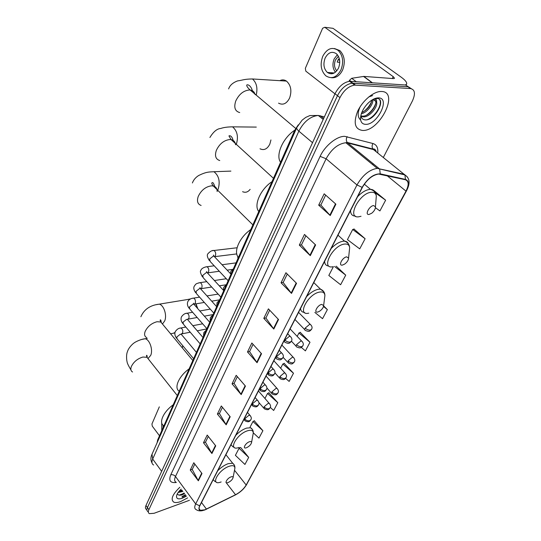 <?xml version="1.0" encoding="UTF-8"?>
<svg xmlns="http://www.w3.org/2000/svg" width="541" height="541" viewBox="0 0 541 541"><rect width="100%" height="100%" fill="white"/><g stroke="black" fill="none" stroke-linecap="round" stroke-linejoin="round"><path stroke-width="0.81" d="M157.093 442.802L157.634 440.022L294.669 130.408L298.267 124.849M182.067 496.976L185.516 494.988L182.067 496.976M181.519 494.515L184.055 493L181.519 494.515M411.255 88.656L405.567 84.991L349.635 81.306C343.758 82.225 338.882 86.371 335.001 93.742L145.969 505.504C145.11 507.472 145.286 508.797 146.496 509.466L146.895 510.048M383.332 157.478L412.398 100.978C415.644 93.762 415.015 89.617 410.511 88.555L354.666 85.106C348.789 86.053 343.887 90.219 339.964 97.61L148.883 509.696L147.423 507.593C146.557 509.568 146.733 510.887 147.943 511.556C146.733 510.887 146.557 509.568 147.423 507.593L337.476 95.669L147.423 507.593L145.969 505.504M355.457 85.106L352.935 83.206L352.144 83.199C346.267 84.132 341.378 88.291 337.476 95.669C341.378 88.291 346.267 84.132 352.144 83.199L408.036 86.77L352.935 83.206L350.433 81.312M180.64 501.588L187.626 497.869L180.64 501.588C177.664 502.65 175.372 502.832 173.762 502.136C175.372 502.832 177.664 502.65 180.64 501.588M182.27 498.214L186.165 495.874L182.27 498.214M362.585 130.449L362.7 130.449C379.647 131.47 399.522 91.943 381.682 91.49L380.675 91.483C373.087 91.713 362.206 101.12 357.567 111.487C353.239 123.017 354.91 129.333 362.585 130.449L362.7 130.449C379.647 131.47 399.522 91.943 381.682 91.49L380.675 91.483C373.087 91.713 362.206 101.12 357.567 111.487C353.239 123.017 354.91 129.333 362.585 130.449M204.856 509.798L200.319 510.325C198.845 509.676 198.696 508.141 199.859 505.727L362.389 187.342C367.008 179.47 372.424 175.041 378.632 174.053L405.256 179.707C408.847 181.059 409.091 184.866 405.993 191.122L246.175 485.013C243.775 488.969 240.231 492.209 235.531 494.738L204.856 509.798M204.762 509.98L235.47 494.9C240.285 492.317 243.923 488.99 246.378 484.939L406.21 191.108C409.388 184.697 409.138 180.795 405.459 179.409L380.249 173.857C373.703 173.776 367.67 178.273 362.145 187.355L199.643 505.815C197.844 510.237 199.555 511.624 204.762 509.98M182.662 494.589L181.756 495.083M335.893 204.173L324.181 193.813L318.69 205.14L330.24 215.541L335.893 204.173M325.655 195.118L320.84 205.025L330.24 215.541M320.867 204.971L318.69 205.14M315.626 244.945L304.482 234.442L299.315 245.107L310.304 255.643L315.626 244.945M305.888 235.768L301.438 244.904L310.304 255.643M301.472 244.843L299.315 245.107M296.542 283.328L285.925 272.725L281.05 282.781L291.525 293.411L296.542 283.328M287.264 274.057L283.159 282.497L291.525 293.411M283.186 282.429L281.05 282.781M278.541 319.528L268.41 308.85L263.798 318.351L273.807 329.043L278.541 319.528M269.689 310.196L265.888 318L273.807 329.043M265.922 317.925L263.798 318.351M201.982 473.503L193.793 462.738L190.249 470.048L198.351 480.807L201.982 473.503M194.828 464.097L192.224 469.453L198.351 480.807M192.265 469.372L190.249 470.048M215.731 445.852L207.21 435.072L203.484 442.754L211.91 453.527L215.731 445.852M208.285 436.431L205.479 442.2L211.91 453.527M205.519 442.119L203.484 442.754M230.195 416.753L221.316 405.973L217.394 414.061L226.179 424.841L230.195 416.753M222.439 407.332L219.416 413.54L226.179 424.841M219.457 413.466L217.394 414.061M245.445 386.085L236.18 375.319L232.048 383.84L241.205 394.612L245.445 386.085M237.343 376.678L234.091 383.373L241.205 394.612M234.125 383.298L232.048 383.84M261.533 353.726L251.856 342.994L247.494 351.988L257.056 362.727L261.533 353.726M253.073 344.346L249.557 351.576L257.056 362.727M249.597 351.501L247.494 351.988M179.849 487.258C172.41 494.474 170.381 499.431 173.762 502.136C170.381 499.431 172.41 494.474 179.849 487.258M148.883 509.696C148.011 511.664 148.18 512.983 149.39 513.646L154.09 513.287L189.418 500.303M333.391 266.672L328.82 275.464L340.62 284.735L345.726 275.153L336.218 266.179M365.114 238.737L352.698 229.492L347.437 239.616L359.718 248.874L365.114 238.737L354.003 229.059M375.434 207.697L379.917 210.929L385.632 200.19L374 190.628M285.574 378.308L289.137 381.425L293.493 373.249L284.153 363.349M270.277 407.4L273.678 410.47L277.817 402.693L268.843 392.78M253.276 432.82L258.956 438.115L262.899 430.71L254.27 420.797M248.691 457.395L239.081 448.259L235.403 455.333L244.931 464.455L248.691 457.395L240.698 447.542M314.848 312.4L322.544 318.69L327.379 309.608L323.619 305.868M301.283 347.383L305.408 350.872L309.993 342.264L300.255 332.39M309.993 342.264L298.943 332.999L297.185 336.38M298.943 332.999L300.451 332.296M293.493 373.249L282.835 364.005L280.637 368.238M282.835 364.005L284.343 363.254M277.817 402.693L267.531 393.476L264.941 398.467M267.531 393.476L269.033 392.678M262.899 430.71L252.958 421.527L250.077 427.072M252.958 421.527L254.459 420.688M239.081 448.259L240.326 447.522M327.379 309.608L323.504 306.483M345.726 275.153L334.548 266.47M352.698 229.492L354.199 228.992M385.632 200.19L375.305 192.846M182.926 491.458L178.131 492.52M182.344 490.667L178.692 491.762M181.167 489.057C178.672 491.438 177.157 493.635 176.609 495.651C176.156 498.721 178.043 499.586 182.276 498.247L186.375 496.165M177.421 493.669C177.881 495.11 179.321 495.522 181.729 494.92M184.265 493.284L179.112 495.13M181.945 490.119L178.949 491.431M184.555 493.683L181.735 494.941M182.236 490.518L180.167 491.485M159.325 406.859L151.94 423.995L152.285 426.146L159.507 435.789M163.172 425.273L162.997 427.904M161.725 422.92L161.766 430.683M182.303 347.87L182.757 345.706M174.98 332.519L173.188 333.276M231.061 476.864C226.997 478.217 223.866 484.215 228.065 482.565L228.194 482.518C230.811 481.226 232.441 479.603 233.076 477.649C233.137 476.675 232.461 476.418 231.061 476.864M173.228 404.796C163.22 411.87 158.324 423.231 163.937 425.787M196.085 303.832L197.634 308.512M197.093 307.897L195.889 303.866M190.824 298.848L187.335 299.552M249.55 441.699C245.431 442.937 242.097 449.328 246.351 447.779L246.811 447.603C249.408 446.23 250.99 444.567 251.545 442.606C251.585 441.605 250.916 441.307 249.55 441.699M189.12 368.888C178.855 376.063 173.647 388.147 179.247 391.197M190.899 318.649L194.165 318.047M321.733 304.387C317.486 305.056 313.273 313.131 317.709 312.049L319.542 311.264C322.037 309.526 323.396 307.646 323.626 305.624L321.733 304.387M250.781 229.58C239.548 237.046 233.036 252.153 238.48 257.36M242.591 191.676C245.425 192.927 247.94 192.156 250.131 189.357M260.025 148.802C264.042 150.641 267.315 149.066 269.844 144.068L270.94 139.943M346.727 256.847C342.453 257.293 337.909 265.989 342.385 265.104L344.678 264.089C347.146 262.196 348.445 260.214 348.56 258.145L346.727 256.847M271.974 181.688C260.417 189.235 253.431 205.458 258.787 211.49M278.554 103.148C282.984 105.434 286.662 103.737 289.604 98.036C291.998 90.854 290.95 85.207 286.466 81.082C284.329 79.655 282.118 79.52 279.832 80.67M373.689 205.56C369.395 205.729 364.485 215.135 369.003 214.473L371.748 213.215C374.223 211.132 375.454 209.022 375.44 206.885L373.689 205.56M294.757 130.212C282.862 137.827 275.335 155.294 280.576 162.266M332.803 73.603L332.296 72.812M350.859 81.339L349.479 80.291L348.979 81.36M405.466 84.984L406.69 83.882C406.954 82.279 405.155 80.068 401.294 77.248L333.019 28.328L324.783 27.273L393.212 76.633L394.538 78.269L393.496 78.607L363.795 76.409L372.391 82.78M324.783 27.273L322.625 28.26L305.347 68.322L305.807 71.135L334.96 93.83M349.479 80.291L351.697 78.296L363.795 76.409M325.127 58.09C323.004 64.007 323.741 68.788 327.346 72.44C331.653 75.131 335.359 73.691 338.483 68.125C340.647 62.283 339.971 57.502 336.455 53.775C332.025 50.928 328.245 52.369 325.127 58.09M337.361 54.695L334.162 58.922C332.208 64.034 332.627 68.464 335.427 72.21M339.254 58.401L337.909 60.125L337.232 62.127L339.762 62.35M338.402 56.264L335.481 59.902C333.851 64.237 334.284 67.889 336.786 70.864M331.254 77.694C335.954 78.215 339.728 75.679 342.575 70.087C345.53 62.181 344.631 55.689 339.876 50.611L334.453 48.514M340.925 69.958C343.88 62.039 342.974 55.534 338.22 50.441C332.154 46.533 327.001 48.487 322.754 56.311C319.88 64.379 320.901 70.885 325.831 75.821C331.647 79.446 336.678 77.491 340.925 69.958M330.835 72.704L331.579 73.819M339.613 60.065L338.01 59.916M372.83 99.693C373.574 104.068 367.224 112.67 361.334 113.745M371.89 100.085C370.916 105.475 367.535 109.647 361.74 112.616M373.5 99.159L375.17 99.077C376.36 99.375 376.834 100.356 376.583 102.026L373.459 99.686L372.445 99.74M376.583 102.026C378.206 106.739 369.422 117.559 363.234 116.863L361.111 116.241M374.994 100.078C378.741 103.561 369.314 116.91 362.287 116.126L361.043 115.902M360.969 115.247C361.239 117.965 362.524 119.5 364.837 119.852C374.737 121.299 386.47 99.321 377.429 98.489L373.98 98.929M365.574 124.335C377.165 125.228 390.791 98.016 378.544 97.88C375.156 97.86 371.539 99.74 367.697 103.534C362.808 108.876 360.421 114.104 360.549 119.216C360.935 122.496 362.612 124.207 365.574 124.335M379.728 99.882C382.555 104.332 375.481 116.545 367.447 119.635M376.299 101.37C375.075 106.624 371.91 111.155 366.805 114.969M371.748 101.106C369.963 105.488 367.109 109.106 363.187 111.96M360.658 120.007C357.54 117.383 357.371 112.961 360.15 106.733M368.793 96.913L372.607 95.561M158.067 440.604L157.634 440.022M295.312 130.949L294.669 130.408M324.37 116.903L318.284 115.449C310.412 116.281 303.941 121.515 298.855 131.152L152.69 459.045C151.446 462.014 151.771 464.002 153.658 465.01M161.651 471.346L152.69 459.045L152.014 454.257M320.313 115.74L323.653 118.452M335.001 93.742L339.964 97.61M152.048 463.049C150.635 460.398 150.547 457.625 151.798 454.738L296.759 127.683C296.556 128.609 297.252 129.766 298.855 131.152L312.529 142.696M323.2 119.446L318.284 115.449L309.844 115.578L305.787 117.383L302.142 120.143L296.908 127.358M176.325 482.464C170.334 483.194 168.481 480.645 170.767 474.822L320.123 156.363L326.115 158.763L175.487 476.499C174.134 479.515 174.405 481.49 176.292 482.416M320.123 156.363C324.884 145.779 336.847 136.075 344.725 136.346L372.938 143.514C376.658 144.69 378.26 147.849 377.74 152.988M380.249 173.857L379.681 169.191L379.052 168.528L347.728 142.966L345.78 142.743C338.003 143.784 331.45 149.127 326.115 158.763L356.972 184.954C362.707 175.122 369.456 169.597 377.226 168.366L404.283 174.29L407.488 177.083M205.891 509.5L206.371 509.277M375.535 150.033L375.501 150.594M406.46 190.905L246.378 484.939M406.21 191.108L406.555 190.73C410.382 183.345 409.828 178.077 404.898 174.926L373.5 149.587L347.728 142.966L347.18 142.405C346.044 140.66 346.037 138.746 347.166 136.643M405.459 179.409L404.898 174.926L377.226 168.366L345.875 142.743L347.18 142.405L372.965 149.039C371.843 147.362 371.836 145.515 372.938 143.514M234.997 495.137L235.47 494.9M362.145 187.355L356.972 184.954L195.693 503.935L199.643 505.815M199.859 509.696L199.514 509.764M202.544 510.623C200.001 511.164 197.911 510.846 196.288 509.676C194.449 508.851 194.246 506.937 195.693 503.935L175.487 476.499C174.148 474.971 172.579 474.41 170.767 474.822M410.511 88.555L408.036 86.77M376.719 152.17L372.965 149.039C374.325 148.68 375.366 149.397 376.09 151.196M405.993 191.122L387.153 175.737M206.425 509.108L201.516 502.494M235.531 494.738L225.949 482.376M246.175 485.013L234.51 470.251M372.648 164.626L372.911 164.106M369.28 148.505L369.212 148.072M261.215 353.374L256.759 362.342M245.141 385.733L240.921 394.227M229.905 416.394L225.901 424.448M215.446 445.493L211.646 453.142M201.712 473.145L198.101 480.415M278.202 319.176L273.489 328.664M296.191 282.977L291.193 293.026M315.254 244.6L309.959 255.264M335.508 203.835L329.875 215.176M182.013 496.665L185.333 494.738M182.094 497.132L185.597 495.103M132.559 371.992C130.8 370.984 130.395 369.178 131.341 366.561C133.701 361.787 137.563 358.615 142.919 357.04L146.99 357.29L148.694 359.44M141.918 339.396L145.204 338.74C149.769 339.734 153.177 349.905 150.729 355.329L148.214 358.318M234.733 469.088L234.848 468.513C235.017 465.808 233.178 465.044 229.316 466.227C218.009 469.865 209.543 486.515 221.161 481.943M234.192 464.847L232.671 463.238L228.214 463.657C224.576 464.996 221.08 467.363 217.719 470.751M213.195 479.61L214.649 481.226L216.157 481.997M146.638 337.564C144.569 336.482 144.075 334.446 145.144 331.464C147.625 326.426 151.588 323.18 157.032 321.726L160.765 321.983L162.8 324.431M155.592 304.793L159.358 304.143C163.984 305.408 167.169 315.389 164.687 320.935L162.604 323.809M253.087 434.119L253.229 433.327C253.35 430.555 251.518 429.682 247.744 430.717C236.295 434.031 227.267 451.782 239.054 447.468M252.485 429.574L250.666 427.775L246.588 428.1C242.902 429.351 239.318 431.732 235.835 435.255M231.014 444.695L232.799 446.704L234.199 447.366M201.117 205.445C197.607 204.18 196.654 201.151 198.263 196.363C201.225 190.243 205.594 186.733 211.355 185.834L213.357 186.003C215.92 186.733 217.184 188.586 217.157 191.548M192.393 182.966C193.529 179.876 195.659 177.367 198.79 175.44C206.534 171.727 208.86 172.018 213.959 171.72C218.916 175.697 220.322 181.485 218.172 189.093L217.644 190.216M324.627 297.739L324.898 295.596C324.722 292.769 322.991 291.585 319.704 292.059C307.863 293.79 296.454 316.228 308.755 313.151M323.761 291.687L320.509 289.171L318.331 289.273C314.49 290.084 310.602 292.498 306.652 296.522M300.573 308.438C300.695 310.703 301.804 312.008 303.907 312.346L304.732 312.637M219.761 160.542C215.683 159.264 214.554 155.855 216.366 150.317C219.504 143.798 224.008 140.2 229.864 139.524L231.169 139.639C233.786 140.214 235.261 141.925 235.592 144.765M236.322 144.339L236.322 144.346C238.574 136.805 237.323 130.976 232.569 126.844L256.292 127.094M349.358 250.571L349.655 247.764C349.358 245.005 347.68 243.768 344.617 244.059C332.695 245.141 320.394 269.33 332.83 266.767L333.195 266.706M348.37 243.869C347.782 242.219 346.51 241.313 344.57 241.164L343.156 241.218C339.288 241.847 335.292 244.262 331.187 248.468M324.634 261.303C324.688 264.143 326 265.705 328.563 266.003M239.724 112.555C235.024 111.297 233.692 107.463 235.741 101.039C239.075 94.093 243.714 90.401 249.672 89.975L250.192 90.022C252.809 90.421 254.459 91.95 255.142 94.601M228.62 88.9C229.837 85.35 232.819 82.678 237.573 80.907C242.436 80.311 243.781 79.054 252.464 78.966C256.59 82.699 257.841 88.082 256.218 95.108M376.029 199.663L376.32 196.058C375.907 193.421 374.298 192.163 371.491 192.271C359.508 192.596 346.213 218.747 358.771 216.792L361.036 216.278M374.893 192.217C374.176 190.364 372.708 189.418 370.497 189.364L369.949 189.377C366.041 189.796 361.949 192.204 357.662 196.599M350.582 210.469C350.548 214.006 352.076 215.879 355.167 216.089L355.586 216.197M250.497 415.928L249.915 415.299L248.792 415.387L244.654 418.883L244.924 420.783C249.759 423.224 250.016 420.215 250.679 420.046M244.654 418.883C246.182 420.458 247.852 421.074 249.672 420.722L250.875 419.701C251.7 418.477 251.376 417.01 249.915 415.299L247.494 412.425M179.673 328.225L180.931 327.974C182.594 329.043 183.142 330.734 182.581 333.06L181.127 334.135M181.864 335.048L181.249 334.324L180.214 334.277L176.785 337.009L177.157 338.991L193.617 358.717M258.172 400.996L257.543 400.333L256.475 400.408L252.282 403.944L252.586 405.939C257.428 408.327 257.719 405.331 258.375 405.155M252.282 403.944C253.837 405.52 255.535 406.142 257.367 405.818L258.564 404.817C259.41 403.539 259.071 402.044 257.543 400.333L255.109 397.507M185.881 313.469L187.213 313.219C188.87 314.307 189.411 316.012 188.836 318.331L187.477 319.454L186.503 319.42L183.034 322.166L183.44 324.242L200.184 343.887M188.14 320.225L187.382 319.312M266.044 385.659L265.374 384.969L264.36 385.036L260.12 388.614L260.451 390.703C265.401 393.037 265.645 390 266.273 389.872M260.12 388.614C261.709 390.189 263.42 390.825 265.259 390.514L266.456 389.54C267.322 388.201 266.963 386.673 265.374 384.969L262.926 382.189M192.238 298.361L193.658 298.105C195.301 299.214 195.828 300.924 195.24 303.237L194.138 304.36M194.577 305.036L193.874 304.231L192.941 304.191L189.438 306.963L189.877 309.134L206.912 328.685M274.131 369.909L273.415 369.192L272.461 369.253L268.16 372.864L268.532 375.062C273.388 377.334 273.732 374.379 274.388 374.169M268.16 372.864C269.783 374.44 271.521 375.089 273.374 374.798L274.564 373.845C275.443 372.384 275.058 370.835 273.415 369.192L270.953 366.46M198.75 282.875L200.258 282.625C201.888 283.755 202.402 285.472 201.8 287.778L200.846 288.867M201.171 289.462L200.413 288.624L199.541 288.576L195.998 291.376L196.478 293.648L213.81 313.097M282.436 353.733L281.665 352.982L280.779 353.03L276.431 356.681C275.822 357.973 275.957 358.744 276.83 358.994C280.813 360.705 280.88 359.67 282.72 358.047M276.431 356.681C278.081 358.257 279.839 358.92 281.705 358.656L282.896 357.729C283.788 356.194 283.376 354.612 281.665 352.982L279.197 350.304M205.431 267.004L207.02 266.754C208.643 267.903 209.144 269.628 208.522 271.927L207.69 272.982M207.933 273.496L207.122 272.617L206.304 272.576L202.719 275.403L203.247 277.776L220.89 297.11M290.97 337.104L290.145 336.319L289.327 336.367L284.924 340.052C284.289 341.425 284.431 342.23 285.364 342.48C289.374 344.15 289.469 343.095 291.281 341.472M284.924 340.052C286.608 341.628 288.394 342.304 290.267 342.068L291.45 341.168C292.363 339.552 291.93 337.942 290.145 336.319L287.677 333.702M212.275 250.733L213.965 250.49C215.568 251.66 216.048 253.391 215.419 255.683L214.682 256.684M214.865 257.117L213.999 256.204L213.242 256.163L209.617 259.011L210.192 261.499L228.146 280.711M269.743 403.938L269.161 403.322L268.133 403.397L264.049 406.859L264.299 408.793C269.168 411.133 269.249 408.218 269.952 408.056M264.049 406.859C265.584 408.401 267.234 409.01 268.999 408.678L270.135 407.738C270.98 406.528 270.656 405.053 269.161 403.322L258.436 390.981M277.58 388.999L276.958 388.357L275.984 388.424L271.846 391.921L272.13 393.949C277.06 396.255 277.181 393.26 277.817 393.165M271.846 391.921C273.415 393.463 275.085 394.085 276.864 393.774L277.993 392.854C278.858 391.583 278.52 390.088 276.958 388.357L266.05 376.069M285.628 373.669L284.965 372.999L284.045 373.06L279.859 376.59L280.164 378.72C285.1 380.965 285.256 377.99 285.885 377.882M279.859 376.59C281.455 378.132 283.146 378.761 284.938 378.477L286.061 377.577C286.946 376.245 286.581 374.724 284.965 372.999L273.861 360.766M293.891 357.926L293.175 357.229L292.316 357.283L288.082 360.847L288.421 363.085C292.383 364.79 292.377 363.741 294.169 362.193M288.082 360.847C289.705 362.396 291.423 363.031 293.222 362.774L294.345 361.895C295.251 360.502 294.865 358.947 293.175 357.229L281.875 345.063M302.372 341.756L301.608 341.033L300.81 341.08L296.522 344.685C295.893 346.01 296.015 346.788 296.894 347.031C300.884 348.695 300.911 347.626 302.683 346.084M296.522 344.685C298.186 346.226 299.924 346.882 301.729 346.646L302.845 345.787C303.765 344.265 303.352 342.683 301.608 341.033L290.104 328.935M311.082 325.148L310.27 324.39L309.54 324.431L305.198 328.076C304.536 329.476 304.671 330.301 305.604 330.537C309.723 332.16 309.675 331.045 311.42 329.53M305.198 328.076C306.896 329.618 308.654 330.281 310.473 330.071L311.582 329.246C312.522 327.643 312.089 326.027 310.27 324.39L298.558 312.38M393.212 76.633L392.286 78.513M372.073 82.753L363.525 76.423M351.697 78.296L356.228 81.698M349.635 81.306L354.666 85.106M200.319 510.325L199.088 508.648M243.504 488.807L246.669 484.614M148.349 512.144L147.943 511.556M130.929 369.909C128.345 365.56 127.074 362.876 127.108 361.834C126.763 361.178 125.931 355.139 127.453 351.609C128.812 347.133 133.586 343.109 134.107 342.96C134.263 342.575 140.234 339.207 145.204 338.74L147.267 338.341M182.865 345.827L182.493 347.187M170.577 333.783L174.899 332.938M225.901 454.711L232.671 463.238C234.422 464.543 235.152 466.301 234.848 468.513L233.076 477.649M177.306 395.572L146.99 357.29L146.449 355.579C146.868 354.849 147.125 355.511 147.213 357.574M197.479 307.376L196.998 307.362M140.876 316.755C145.583 305.908 155.598 304.63 159.358 304.143L190.425 299.045M250.666 427.775C252.64 429.101 253.492 430.947 253.229 433.327L251.545 442.606M192.826 360.509L160.765 321.983L160.129 320.15C160.623 319.318 161.002 320.13 161.259 322.585M213.959 171.72L230.892 171.105M313.773 282.571L320.509 289.171C323.396 290.422 324.864 292.566 324.898 295.596L323.626 305.624M252.87 224.853L213.357 186.003C212.045 184.298 211.531 183.304 211.822 183.027C212.762 181.722 213.844 183.277 215.061 187.68M337.976 235.152L344.57 241.164C347.762 242.334 349.452 244.532 349.655 247.764L348.56 258.145M209.908 137.488C213.411 131.734 217.009 128.731 220.701 128.481C223.636 127.439 227.592 126.892 232.569 126.844M273.469 178.32L231.169 139.639L228.938 135.926C229.898 135.324 232.488 136.055 233.299 141.58M252.464 78.966L286.466 81.082M364.309 184.156L370.497 189.364C373.98 190.412 375.921 192.643 376.32 196.058L375.44 206.885M295.69 128.42L250.192 90.022C247.798 87.892 246.642 86.249 246.723 85.099C247.136 84.227 251.267 84.91 252.742 92.18M185.82 327.035L180.931 327.974C178.814 328.002 176.934 329.226 175.277 331.64C174.445 333.675 174.865 335.88 176.549 338.267M243.869 419.518L244.343 420.08M192.839 325.689L202.665 323.809M181.113 334.115L196.437 352.36M182.053 333.824L190.229 332.208M197.255 330.815L206.804 328.928M192.603 312.258L187.213 313.219C185.13 313.185 183.21 314.395 181.458 316.85C180.633 318.953 181.079 321.158 182.79 323.477M251.47 404.627L251.964 405.202M199.805 310.98L210.266 309.114M203.01 337.51L187.484 319.46M188.275 319.129L197.161 317.493M204.37 316.167L213.174 314.544M199.588 297.137L193.658 298.105C190.912 298.28 188.958 299.477 187.788 301.702C186.976 303.9 187.443 306.111 189.181 308.329M259.274 389.344L259.781 389.933M206.987 295.92L218.138 294.094M193.779 304.204L193.455 303.217L193.874 304.231L209.746 322.28M194.645 304.076L204.309 302.433M211.714 301.175L219.687 299.822M206.784 281.651L200.258 282.625C195.47 283.7 196.099 283.809 194.28 286.175C193.313 287.893 193.8 290.104 195.734 292.803M267.281 373.655L267.809 374.25M214.398 280.515L226.307 278.737M200.373 288.61L199.967 287.575L200.413 288.624L216.657 306.673M201.171 288.657L211.687 287.028M219.301 285.844L226.314 284.749M214.202 265.793L207.02 266.754C206.709 266.537 201.597 267.748 200.927 270.263C199.886 271.027 200.393 273.232 202.449 276.891M275.511 357.54L276.059 358.142M222.06 264.745L236.045 262.872M207.129 272.623L206.635 271.528L207.122 272.617L223.744 290.659M207.859 272.86L219.308 271.251M227.159 270.148L232.461 269.404M237.073 247.764L213.965 250.49C212.133 250.199 210.057 251.349 207.751 253.939C206.845 255.224 207.372 257.428 209.333 260.566M283.964 340.979L284.539 341.594M214.047 256.258L213.465 255.061L213.999 256.204L231.014 274.233M214.716 256.657L236.769 253.912M206.283 330.111L203.801 332.654L203.524 336.34M258.835 402.443L263.717 408.11M212.816 315.342C212.173 315.518 211.342 316.35 210.327 317.858L210.077 321.537M266.828 387.911L271.508 393.239M219.511 300.221L217.022 302.703L216.792 306.368M274.889 372.844L279.494 377.97M226.375 284.722L223.879 287.176C223.494 287.589 223.399 288.691 223.582 290.483M283.078 357.276L287.704 362.301M233.401 268.836L230.906 271.251L230.48 273.672M291.43 341.222L296.13 346.213M237.715 256.333L237.952 258.557M294.94 319.474L304.786 329.692M406.453 84.362L405.98 85.289M363.68 76.409L372.262 82.766M334.318 72.961L327.346 72.44M339.876 50.611L338.22 50.441M362.287 116.126L363.234 116.863M360.962 115.247L360.549 119.216"/></g></svg>
